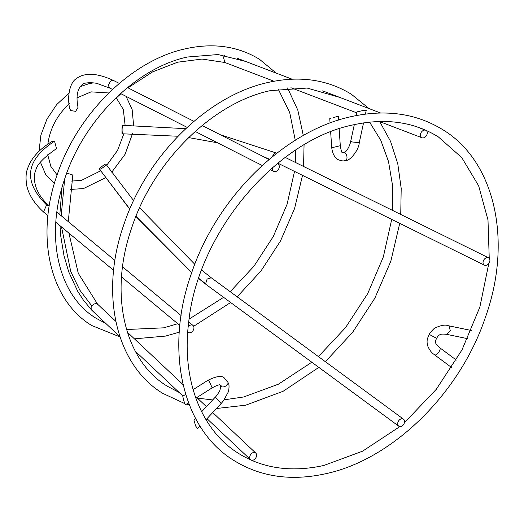 <?xml version="1.0" encoding="UTF-8"?>
<svg xmlns="http://www.w3.org/2000/svg" width="524" height="524" viewBox="0 0 524 524"><rect width="100%" height="100%" fill="white"/><g stroke="black" fill="none" stroke-linecap="round" stroke-linejoin="round"><path stroke-width="0.79" d="M398.731 426.15A4.231 3.065 -57.8 0 1 398.004 425.265A4.231 3.065 -57.8 0 1 399.124 420.235A4.231 3.065 -57.8 0 1 403.506 419.174A4.231 3.065 -57.8 0 1 404.233 420.058A4.231 3.065 -57.8 0 1 403.113 425.088A4.231 3.065 -57.8 0 1 398.731 426.15L206.161 284.512L205.611 283.753L207.144 279.023L211.29 277.792M129.828 209.037L99.567 169.252C101.309 169.396 107.918 163.881 105.802 164.045C104.289 164.208 97.674 169.737 99.567 169.252L129.756 209.214M133.613 200.6L105.802 164.045M119.937 336.742L91.477 309.926L90.993 307.837L91.792 305.885L93.835 304.044L96.22 303.534L97.909 304.614L97.209 303.887M255.961 457.609A4.231 3.065 -57.8 0 1 250.551 459.672A4.231 3.065 -57.8 0 1 250.334 455.107A4.231 3.065 -57.8 0 1 255.745 453.044A4.231 3.065 -57.8 0 1 255.961 457.609M66.764 173.064L72.81 175.023L68.277 221.632M47.933 215.652L43.499 211.965L46.603 204.963L49.105 205.677C31.571 190.585 33.588 173.667 35.737 170.66C36.366 165.217 43.295 157.862 56.513 148.606L54.529 141.211L51.837 141.585C41.704 147.735 34.446 154.822 30.051 162.846C27.333 168.951 24.818 172.658 26.717 185.575C28.833 194.869 34.427 203.666 43.499 211.965M188.188 326.858A4.231 3.065 -57.8 0 1 190.821 325.018A4.231 3.065 -57.8 0 1 193.009 325.463A4.231 3.065 -57.8 0 1 193.611 329.504A4.231 3.065 -57.8 0 1 190.212 332.727A4.231 3.065 -57.8 0 1 188.024 332.275A4.231 3.065 -57.8 0 1 187.749 332.006M113.944 80.703C96.835 72.672 83.984 72.22 75.377 79.347C70.707 82.628 66.692 94.955 69.679 108.56L70.747 110.584L75.692 111.337L78.03 107.335C75.836 96.311 77.31 88.674 82.451 84.423C83.755 82.34 94.327 82.261 98.106 83.827L110.302 88.32L109.005 87.115L108.527 85.032L110.328 81.377L111.474 80.689L113.852 80.663L119.289 83.414M277.137 163.776A4.231 3.065 -57.8 0 1 277.943 164.012A4.231 3.065 -57.8 0 1 278.978 165.086A4.231 3.065 -57.8 0 1 278.021 169.927A4.231 3.065 -57.8 0 1 273.783 171.368A4.231 3.065 -57.8 0 1 272.749 170.293A4.231 3.065 -57.8 0 1 272.591 167.608M224.947 62.513L223.434 57.273L224.763 55.321M421.027 132.742A4.231 3.065 -57.8 0 1 425.698 130.221A4.231 3.065 -57.8 0 1 426.654 135.251A4.231 3.065 -57.8 0 1 421.977 137.773A4.231 3.065 -57.8 0 1 421.027 132.742M120.933 93.724L110.269 103.555M271.648 157.331L274.851 152.988L276.77 153.237M486.77 257.625A4.231 3.065 -57.8 0 1 488.519 257.788A4.231 3.065 -57.8 0 1 489.678 261.784A4.231 3.065 -57.8 0 1 486.161 265.341A4.231 3.065 -57.8 0 1 484.412 265.17A4.231 3.065 -57.8 0 1 483.252 261.181A4.231 3.065 -57.8 0 1 486.77 257.625M122.02 133.417C122.963 133.076 123.166 130.509 122.629 125.701C122.079 126.029 121.876 128.596 122.02 133.417L122.249 133.784L178.022 136.247M122.629 125.701L122.459 125.328L185.712 128.668M46.603 204.963L46.61 204.963C22.787 181.442 25.427 160.193 54.529 141.211M205.611 283.753L198.72 278.323M206.017 419.717L221.161 403.513L215.973 397.998L214.847 397.611C215.96 396.707 217.598 394.441 219.746 390.819L220.82 387L220.263 385.716A4.231 2.666 -26.2 0 0 220.316 385.815A4.231 2.666 -26.2 0 0 220.971 386.502A4.231 2.666 -26.2 0 0 225.104 386.371A4.231 2.666 -26.2 0 0 228.012 383.273A4.231 2.666 -26.2 0 0 227.744 381.8L227.121 381.367M193.12 389.666L207.707 380.424L208.997 380.666L212.168 387.852C221.547 382.808 219.694 385.729 221.115 385.317L220.047 384.924M185.686 394.376L182.771 396.223L183.701 400.506L185.378 404.823L188.548 402.818M363.532 122.911L359.268 142.672L351.584 141.899L350.805 140.871C349.691 147.264 345.709 152.189 344.995 151.953L343.534 152.346A4.231 2.358 77.2 0 1 343.626 152.327A4.231 2.358 77.2 0 1 344.825 152.602A4.231 2.358 77.2 0 1 346.895 156.296A4.231 2.358 77.2 0 1 346.168 160.18A4.231 2.358 77.2 0 1 344.877 160.586L344.222 160.213M365.438 114.108L366.269 110.237L362.798 110.584L357.067 111.861L356.268 115.575M200.024 426.123L197.555 428.704L195.721 426.11L193.9 420.032L195.504 418.309M330.651 131.845L331.653 146.543L332.419 147.578L340.299 145.718L339.152 128.78M337.672 116.302L333.474 117.651M446.677 334.338C441.948 333.952 439.236 333.408 436.63 338.334L429.163 334.364C429.163 333.795 430.872 331.79 434.304 328.345C440.579 325.286 445.249 324.422 448.328 325.738L449.055 326.007L450.273 330.637L446.612 334.332M429.156 334.397C428.481 336.912 425.567 339.997 428.108 346.921C429.929 350.563 431.822 352.999 433.8 354.237L434.023 354.401C436.053 357.525 442.865 347.772 439.04 347.202M430.158 335.137L429.529 334.738M214.847 397.611L201.642 411.746M436.636 338.334C434.435 342.598 435.267 343.338 439.223 347.333L439.164 347.288M330.055 123.016L329.76 118.634L330.447 118.522M195.721 426.11L197.555 428.704M362.798 110.584L366.204 110.197M185.09 404.463L183.701 400.506M191.758 272.532L135.978 216.32M91.792 305.885L79.897 290.244L70.747 271.537L61.524 226.971M61.203 215.744L64.675 178.979M216.497 408.497L245.612 405.209L283.137 391.277L318.834 367.389M325.371 361.704L352.632 332.295L374.837 298.215L390.819 261.253L399.727 223.362M400.742 214.454L401.201 188.43L397.788 163.861L390.57 141.388L379.723 121.633M369.007 108.566L351.394 94.268C327.303 79.478 299.669 75.515 268.491 82.379C208.035 95.224 147.146 155.071 124.181 223.696C99.468 292.458 115.339 364.658 162.709 393.328L184.769 403.578M179.116 392.437L167.228 386.168C124.483 360.512 108.809 294.062 131.393 228.765C152.844 161.824 212.495 102.77 270.371 90.632L307.11 88.052L339.834 97.425M186.498 404.115L189.354 404.928M197.384 398.116L212.672 399.943M224.2 399.819L243.732 396.963L278.441 384.177L311.813 362.222M318.415 356.582L345.598 327.552L367.671 293.676L383.339 256.911L391.71 219.405M392.581 210.419L392.483 185.103L388.507 161.51L380.797 140.321L369.603 122.138M134.406 338.845L165.571 336.081L179.254 332.164M193.651 326.301L230.632 302.512M237.156 296.82L261.004 270.934L280.471 241.02L294.547 208.618L302.518 175.363M303.56 166.468L304.058 144.866M303.311 135.533L297.829 110.178L287.565 87.947M276.259 73.144L259.563 59.356C238.073 46.164 213.432 42.627 185.653 48.752C131.838 60.188 77.709 113.4 57.286 174.427C35.304 235.59 49.413 299.892 91.661 325.476L119.996 336.919M105.868 323.498L96.18 318.323C58.485 295.713 44.605 237.005 64.59 179.234C83.565 119.989 136.378 67.714 187.533 56.998L218.03 54.548L245.501 61.393M126.546 329.517L163.691 327.834L177.747 323.727M189.105 319.09L223.604 297.337M230.2 291.704L253.976 266.192L273.299 236.488L287.073 204.281L294.514 171.413M295.398 162.433L295.752 150.047M295.281 140.301L289.707 112.562L278.231 89.093M272.441 81.541L271.268 80.211M70.249 189.459L83.48 188.568L105.39 177.8M111.763 172.18L125.079 154.298L132.533 133.653M133.587 125.203L132.14 109.536L126.081 96.337M77.139 97.798L91.084 91.87L108.835 92.964M69.378 103.66C57.116 115.084 49.918 128.694 47.795 144.493M47.717 154.803L50.828 166.383L57.103 174.964M403.506 419.174L211.264 277.772L201.635 270.089M194.797 264.286L139.607 207.799M135.29 351.191L182.987 396.085M206.987 418.676L250.551 459.672M68.926 233.134L78.279 273.305L97.575 304.175M55.839 222.242L113.629 270.351M121.542 276.934L179.824 325.45M127.502 87.587L193.926 121.332M202.133 125.505L269.054 159.499M277.262 163.665L277.943 164.012M237.3 58.262L292.091 79.19M322.666 90.868L380.627 113.007M415.801 126.441L425.698 130.221M224.881 62.494L202.028 59.055L177.557 62.218L152.504 71.932L128 87.842M54.358 183.583L45.647 174.453L40.44 162.23M39.025 151.285L40.898 135.146L46.95 119.125L56.618 104.669L69.024 93.082M80.002 86.702L89.211 83.617L93.318 82.884M71.611 181.088L81.6 180.322L100.49 170.896M285.239 157.423L488.519 257.788M269.428 159.178L263.749 156.8M217.526 142.79L188.62 137.589M276.318 153.015L220.388 134.773M484.412 265.17L277.858 163.187M106.798 165.165L117.533 150.467L123.874 133.744M125.105 125.269L123.323 109.509L116.315 97.903M421.977 137.773L379.363 121.496M356.844 112.896L290.918 87.718M273.987 81.246L224.809 62.467M273.783 171.368L270.312 169.606M262.223 165.499L195.197 131.452M187.127 127.352L120.572 93.541M112.516 89.447L110.21 88.274M193.009 325.463L188.738 321.906M181.068 315.52L122.564 266.821M114.926 260.467L56.874 212.135M91.582 310.051L83.251 299.898L77.683 291.252L68.723 271.838L63.994 255.692L60.771 236.213L59.998 225.7M59.828 214.598L62.015 187.566M255.745 453.044L212.718 412.545M206.423 406.624L196.814 397.578M183.086 384.662L127.365 332.209M115.797 321.323L97.536 304.136M206.161 284.512L198.642 278.565M191.679 272.755L135.906 216.491M325.705 473.729C392.515 459.541 459.889 393.386 485.342 317.492C512.773 241.341 495.219 161.418 442.865 129.742C416.272 113.413 385.743 109.038 351.283 116.623C284.414 130.823 216.995 197.07 191.581 273.037C164.235 349.135 181.808 428.959 234.117 460.609C260.71 476.938 291.239 481.314 325.705 473.729M399.845 426.582L362.588 451.177L323.825 465.476C291.423 472.55 263.022 468.541 238.63 453.457C201.046 430.348 181.337 379.363 188.712 322.09C197.653 233.311 275.486 140.353 353.156 124.876C385.566 117.808 413.96 121.817 438.352 136.902L461.768 157.606L478.635 185.778L487.988 219.975L489.239 258.352M220.316 385.815L219.615 384.544M207.707 380.424C216.209 376.166 221.731 375.341 224.285 377.935L227.03 381.361M354.316 124.614L350.805 140.884M338.563 120.081L338.288 116.059M451.701 367.599L433.898 354.316M446.644 334.338L467.598 338.661M344.189 160.161L345.08 160.462C343.882 161.307 341.412 160.973 337.659 159.46C332.74 156.178 331.771 149.058 331.653 146.543M340.299 145.692C341.117 150.598 341.799 152.89 342.336 152.556L342.866 152.903M221.161 403.513L223.565 400.657L228.523 391.539C229.361 386.568 229.158 383.588 227.914 382.612M404.39 422.75L436.282 389.312L461.978 349.934L479.86 307.084L488.794 263.5M343.626 152.327L342.028 152.608M448.433 325.751L471.266 330.461M456.306 360.073L439.197 347.314M346.168 160.18L345.971 160.252C348.604 161.837 358.698 151.122 359.268 142.672M195.858 398.188L212.181 387.845"/></g></svg>

